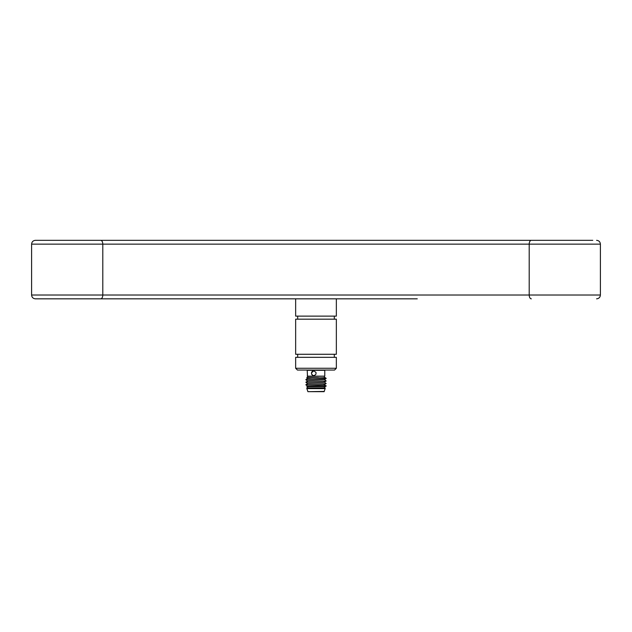 <?xml version="1.0" encoding="UTF-8"?>
<svg xmlns="http://www.w3.org/2000/svg" width="632" height="632" viewBox="0 0 632 632"><rect width="100%" height="100%" fill="white"/><g stroke="black" fill="none" stroke-linecap="round" stroke-linejoin="round"><path stroke-width="0.95" d="M417.262 298.833L35.416 298.833C33.101 298.604 31.829 297.332 31.6 295.018L102.795 295.018A3.816 2.117 90 0 1 100.678 298.833M100.678 240.326A3.816 2.117 90 0 1 102.795 244.142L31.6 244.142C31.829 241.827 33.101 240.555 35.416 240.326L592.769 240.326M308.716 354.283L295.65 354.283L295.65 319.176L336.35 319.176L336.35 354.283L308.716 354.283M295.65 368.266L336.35 368.266L336.35 357.333L295.65 357.333L295.65 368.266L297.435 370.052L334.565 370.052L336.35 368.266M336.35 298.833L336.35 316.126L295.65 316.126L295.65 298.833M307.223 376.159L324.777 376.159L307.476 376.411L307.223 370.305L324.777 370.305L324.777 372.848A2.417 0.624 -90 0 1 324.777 373.607L324.777 372.848M316 374.057C314.191 376.253 312.698 376.103 311.513 373.607A2.417 2.331 90 0 1 311.513 372.848L313.733 370.81L316 372.406L316 374.057M324.461 384.777L326.033 385.962L325.409 386.587L307.12 386.587M324.137 391.413L307.863 391.674L324.137 391.674L325.156 388.617L306.844 388.617L306.844 387.858L324.161 387.858M323.932 377.683L325.061 378.631L305.825 379.714L307.539 378.418L312.153 377.999L324.382 377.683L325.061 378.442M323.932 387.858L325.156 387.858L325.156 388.617M324.216 385.82C332.558 386.065 313.353 386.318 307.634 386.587L307.61 387.858M307.539 378.473L306.702 377.683L318.623 377.683M307.539 383.561L305.841 382.234L307.934 380.859L324.461 379.745L326.175 378.442L325.409 377.683L324.382 377.683L324.39 376.411M305.841 382.234L325.061 381.175L326.159 380.962L324.461 379.69M307.539 381.017L305.825 379.714M307.539 386.105L305.841 384.777L325.061 383.719L326.159 383.505L324.461 382.234M306.828 386.587L307.934 385.947L323.552 384.991L326.159 383.553M305.841 384.777L307.934 383.403L323.552 382.447L326.159 381.009M311.513 373.607A2.417 2.331 -90 0 0 313.764 375.645M311.513 372.848A2.417 2.331 90 0 1 313.764 370.81M324.777 376.159L324.777 373.607M531.322 298.833A3.816 2.117 90 0 1 529.205 295.018L529.205 244.142L102.795 244.142L102.795 295.018L600.4 295.018C600.171 297.332 598.899 298.604 596.584 298.833M600.4 295.018L600.4 244.142L529.205 244.142A3.816 2.117 90 0 1 531.322 240.326M31.6 295.018L31.6 244.142M600.4 244.142C600.171 241.827 598.899 240.555 596.584 240.326M297.688 316.126L297.688 319.176M297.688 354.283L297.688 357.333M334.312 354.283L334.312 357.333M334.312 316.126L334.312 319.176M307.61 377.683L307.61 376.411M307.863 391.413L306.844 388.617M324.39 387.858L324.39 386.587"/></g></svg>
